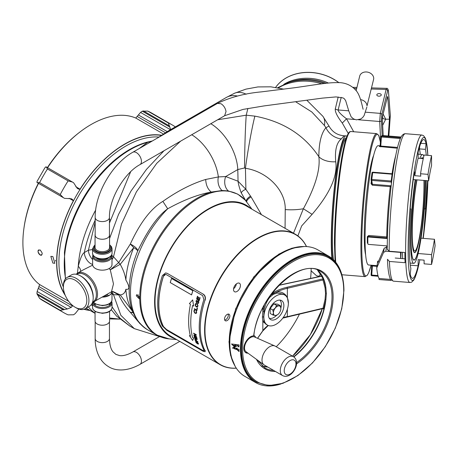 <?xml version="1.0" encoding="UTF-8"?>
<svg xmlns="http://www.w3.org/2000/svg" width="458" height="458" viewBox="0 0 458 458"><rect width="100%" height="100%" fill="white"/><g stroke="black" fill="none" stroke-linecap="round" stroke-linejoin="round"><path stroke-width="0.69" d="M111.288 309.728L116.618 316.112L129.791 326.039L119.807 318.018L112.05 306.843M134.337 328.661L120.82 315.264L113.515 294.723L118.702 294.843C121.897 301.496 125.773 307.318 130.335 312.304L140.205 323.938M111.998 294.065L113.515 294.723A9.034 6.378 110.8 0 0 111.912 292.267M295.971 101.962L311.761 111.935L324.407 125.469L325.924 127.668C321.247 133.267 318.888 142.948 318.854 156.71C304.37 135.013 283.044 121.49 254.871 116.132L246.238 115.187L217.67 119.761M180.647 141.133L156.762 163.311L136.404 191.845L121.513 224.014L113.515 256.766L111.895 255.49M109.577 238.532L118.502 214.487L131.028 191.015L146.468 169.38L163.998 150.745M118.702 262.617L113.515 256.766M261.449 214.688L251.093 196.951L245.894 189.326L238.051 181.225L225.691 176.542L218.363 176.937L205.699 179.462C191.954 183.629 177.675 190.94 162.865 201.383C150.934 208.505 140.091 222.714 130.335 244.011L118.702 262.623L110.286 269.819L109.141 268.531M109.456 223.063L130.662 171.733M245.849 200.827L241.234 192.892C241.939 191.398 243.49 190.207 245.894 189.326L245.436 168.286L244.561 167.96L237.794 169.557A39.148 22.602 -120 0 0 210.835 123.706M244.561 167.96A39.148 1.374 -88.6 0 1 246.238 115.187L247.887 108.42M285.071 228.319L285.231 209.575C285.889 190.608 267.564 171.613 245.436 168.286A39.148 2.267 -80.4 0 1 254.871 116.132M306.975 100.371L322.901 116.309L329.033 126.127L325.924 127.668A18.068 16.465 -134.6 0 0 341.307 138.894C336.584 142.656 334.724 150.281 335.737 161.771A18.068 11.084 177.8 0 1 318.854 156.71C320.457 169.529 315.299 186.875 303.373 208.756L293.486 233.179M311.114 270.804L316.53 275.773L318.842 276.271L320.852 273.787M172.666 129.242A39.148 22.602 60 0 0 168.641 130.765L226.344 97.451L234.456 93.277A39.148 19.791 65.5 0 1 246.198 94.216M322.901 116.309A39.148 18.36 143.8 0 1 324.407 125.469M329.033 126.127C332.365 132.013 337.386 135.225 344.095 135.78L341.307 138.894M335.737 161.771C337.729 176.124 329.84 193.648 312.087 214.35L301.656 225.937L297.889 235.916M346.878 136.421A67.005 7.614 94.6 0 0 345.985 135.871A67.005 7.614 94.6 0 0 334.838 183.24A67.005 7.614 94.6 0 0 331.918 258.369M285.231 209.575A39.148 20.913 0.5 0 0 303.373 208.756L312.087 214.35M348.263 133.478L342.275 123.047C337.237 116.452 334.907 111.729 335.296 108.889L338.199 96.97M275.619 87.386A42.159 34.087 13.7 0 1 338.977 82.721M377.466 93.982A2.227 1.288 0 0 0 376.814 94.892A2.227 1.288 0 0 0 378.194 96.083A2.227 1.288 0 0 0 380.621 95.802A2.227 1.288 0 0 0 381.274 94.892A2.227 1.288 0 0 0 379.894 93.707A2.227 1.288 0 0 0 377.466 93.982M383.123 113.99L385.71 119.212L389.437 119.172L390.302 115.628L388.481 91.646A1.506 0.927 -4.3 0 0 388.493 91.474C388.166 89.07 387.537 88.028 386.592 88.348L386.14 89.442L371.129 88.989M353.69 131.744L346.54 118.811C340.901 114.54 338.101 111.592 338.141 109.966L341.21 97.348M388.481 91.646C388.298 89.774 388.012 89.47 387.628 90.73A1.506 1.219 -166.3 0 0 386.14 89.442L380.312 113.384L379.693 121.502L358.477 119.778M354.755 119.481L346.54 118.811L342.275 123.047M387.628 90.73L381.8 114.672L381.394 120.763L382.172 135.557M388.241 135.986L389.437 119.172L387.794 97.754L387.073 97.76M383.203 135.579L382.384 119.973L382.653 115.914L387.491 96.609M387.216 97.165C387.474 96.249 387.663 96.443 387.794 97.754M382.676 117.225C382.642 118.422 383.655 119.08 385.71 119.212L382.665 125.309M390.319 115.542L388.865 136.037L390.279 115.307M92.579 249.564L88.428 250.2L95.172 222.21M110.538 220.098A9.034 2.09 20.3 0 0 109.456 219.428M92.631 259.56A9.034 5.215 -120 0 1 88.428 250.2L84.335 252.564C82.354 253.623 80.333 258.209 78.261 266.31L77.385 273.249M139.272 148.524L147.653 142.301L151.999 141.173M109.577 318.917L119.967 319.129L109.577 318.024M65.362 278.956L64.423 252.639A92.854 53.609 -60 0 1 120.517 155.48A92.854 53.609 -60 0 1 146.766 142.295A1.494 1.059 75.3 0 1 146.995 142.192A1.494 1.059 75.3 0 1 147.653 142.301A93.358 53.901 -60 0 0 65.62 278.659M92.459 302.526L111.46 291.826L113.475 283.886L110.286 269.819L120.214 264.318L118.708 262.629M92.676 265.13L83.15 269.922M95.172 220.241A90.346 52.16 120 0 0 84.335 252.564A9.034 5.215 -120 0 0 92.631 264.392M95.659 210.05A93.358 53.901 120 0 0 78.261 266.31A9.034 6.131 -159.6 0 1 80.619 271.382M125.864 280.015C125.171 274.989 123.294 269.762 120.219 264.329L133.73 247.646A12.045 2.238 -157.7 0 1 137.669 251.07C137.755 249.02 135.31 246.667 130.335 244.011L133.73 247.646A75.289 43.47 120 0 0 125.864 280.015C129.837 286.874 129.837 289.954 125.864 289.256C125.171 292.719 123.294 294.603 120.219 294.912L118.708 294.843L112.365 291.454M132.637 311.457L120.225 294.918L112.685 291.391M76.589 274.331A16.041 9.263 60 0 1 85.005 274.874A16.041 9.263 60 0 1 95.596 289.382A16.041 9.263 60 0 1 92.613 302.085M382.373 118.49L382.619 117.912M382.659 117.614L382.361 119.011M382.522 118.485L382.527 116.613M132.969 312.304L130.335 312.304A12.045 8.536 148.7 0 1 133.186 312.837M162.865 201.383L167.714 208.779C157.895 215.758 147.877 229.853 137.669 251.07A79.663 45.995 120 0 0 130.845 273.684C126.082 300.293 131.583 318.94 147.333 329.623A81.312 46.945 -60 0 1 167.714 208.779C183.515 200.026 198.033 194.45 211.27 192.062L222.101 190.511L228.313 190.934L237.702 194.1L245.248 200.135L246.593 201.738M136.272 295.742L136.787 294.626L139.701 297.717L139.209 298.816L136.272 295.742M251.934 209.191L245.253 200.14M251.093 196.951A4.528 1.706 -36.7 0 0 246.81 202.024L246.341 201.428L246.81 202.024A81.135 46.842 120 0 0 182.33 210.256A81.135 46.842 120 0 0 140.595 298.089A81.135 46.842 120 0 0 169.105 338.88L156.584 334.964A81.312 46.945 -60 0 1 147.23 260.665A81.312 46.945 -60 0 1 211.27 192.062C207.829 189.309 205.968 185.106 205.699 179.462M250.6 208.419A75.873 43.802 120 0 0 190.843 222.376A75.873 43.802 120 0 0 154.609 301.885A75.873 43.802 120 0 0 175.311 338.823M241.234 192.892C239.357 187.74 238.297 183.847 238.051 181.225L237.794 169.557L225.691 176.542A12.045 9.406 -80.1 0 0 228.313 190.934M250.434 196.116C247.331 198.211 245.969 199.986 246.341 201.428M91.228 288.128A9.755 5.633 -120 0 0 87.982 282.506M229.842 315.951A3.767 2.175 120 0 0 229.063 314.228A3.767 2.175 120 0 0 226.16 315.236A3.767 2.175 120 0 0 224.517 319.02A3.767 2.175 120 0 0 225.296 320.749A3.767 2.175 120 0 0 228.199 319.736A3.767 2.175 120 0 0 229.842 315.951M236.271 368.129A75.066 43.338 -60 0 1 204.978 330.304A75.066 43.338 -60 0 1 246.919 246.164A75.066 43.338 -60 0 1 306.459 246.564M311.137 268.829A75.066 43.338 -60 0 1 311.137 269.012A75.066 43.338 -60 0 1 310.547 278.43M299.503 314.022A75.066 43.338 -60 0 1 276.237 346.746M258.392 360.755A75.066 43.338 -60 0 1 257.894 361.041M236.975 291.483A4.895 2.828 120 0 0 240.169 287.172A4.895 2.828 120 0 0 239.419 283.25A4.895 2.828 120 0 0 236.975 283.491A4.895 2.828 120 0 0 233.78 287.807A4.895 2.828 120 0 0 234.53 291.729A4.895 2.828 120 0 0 236.975 291.483M236.311 368.186A75.289 43.47 -60 0 1 220.195 364.734A75.289 43.47 -60 0 1 204.6 330.27A75.289 43.47 -60 0 1 237.467 254.505A75.289 43.47 -60 0 1 295.479 234.33A75.289 43.47 -60 0 1 306.528 246.57M220.195 364.734L170.616 336.109A75.289 43.47 -60 0 1 155.022 301.645A75.289 43.47 -60 0 1 187.889 225.88A75.289 43.47 -60 0 1 245.906 205.711L295.479 234.33M228.055 314.079A3.578 2.067 -60 0 1 225.788 319.604A3.578 2.067 -60 0 1 224.666 319.953M76.154 307.839L75.089 307.221A16.562 9.561 -120 0 0 86.802 300.459A16.562 9.561 -120 0 0 75.089 280.176A16.562 9.561 -120 0 0 63.381 286.937A16.562 9.561 -120 0 0 75.089 307.221L76.154 307.839A18.068 10.431 -120 0 0 85.188 308.732L89.459 306.27A18.068 10.431 -120 0 0 93.197 297.998L93.197 296.778A16.574 9.572 -120 0 0 81.478 276.477L80.425 275.865L81.478 276.477M93.197 297.998A18.068 10.431 -120 0 0 80.425 275.865A18.068 10.431 -120 0 0 71.391 274.972L67.12 277.434A18.068 10.431 -120 0 0 63.381 285.706L63.381 286.937M85.188 308.732A18.068 10.431 -120 0 0 87.959 294.254A18.068 10.431 -120 0 0 76.154 278.332A18.068 10.431 -120 0 0 67.12 277.434M55.47 260.247L55.47 261.129M279.798 300.087A10.574 6.109 -60 0 1 281.384 304.496A10.574 6.109 -60 0 1 280.846 308.028M276.638 315.281A10.574 6.109 -60 0 1 269.298 318.276M280.869 308.532L280.296 305.715L279.008 305.881A5.273 3.04 120 0 0 275.281 308.034A5.273 3.04 120 0 0 273.415 312.831A5.273 3.04 120 0 0 275.281 315.482A5.273 3.04 120 0 0 277.142 314.984A5.273 3.04 120 0 0 279.008 313.335A5.273 3.04 120 0 0 280.869 308.532A5.273 3.04 120 0 0 279.008 305.881L276.569 305.383L275.281 308.034L272.842 310.014L273.415 312.831L272.842 314.984L275.281 315.482L277.142 314.984M272.842 314.984L270.18 313.449L270.18 308.48L272.842 310.014M270.18 308.48L273.907 303.843L276.569 305.383M273.907 303.843L277.634 304.175L280.296 305.715M138.436 295.049L137.824 295.404L138.202 294.86M139.696 297.654L138.436 296.99L137.824 295.404M139.409 296.429L138.436 296.99M253.623 335.594L253.663 335.863A9.481 5.473 120 0 0 243.862 348.389A9.481 5.473 120 0 0 245.826 352.729A9.481 5.473 120 0 0 247.967 353.152M323.697 308.927L325.896 299.532L326.354 293.607L325.896 287.893L323.84 279.592M323.48 278.704A0.773 0.63 2.9 0 1 322.936 278.876L322.993 279.975A0.773 0.492 161.4 0 1 324.012 280.141L317.423 269.962M324.018 308.726A0.773 0.366 16.2 0 0 322.993 308.223L325.065 299.349L325.524 293.509L325.065 287.876L322.993 279.975L287.366 288.294L287.074 287.252L322.936 278.876L322.999 277.588M267.449 325.117A17.347 10.013 120 0 0 280.817 320.468A17.347 10.013 120 0 0 288.385 303.013A17.347 10.013 120 0 0 284.796 295.067A17.347 10.013 120 0 0 271.428 299.715A17.347 10.013 120 0 0 263.854 317.171A17.347 10.013 120 0 0 267.449 325.117L265.863 324.201L264.06 321.253L263.659 317.056L264.06 311.658C264.718 305.978 266.671 301.158 269.922 297.196L273.352 294.328L277.21 292.988A0.773 0.521 81.1 0 1 276.878 291.952C281.452 291.477 284.95 293.292 287.366 297.408L288.385 303.396M267.317 325.037L262.835 321.596L262.4 317.205L262.835 311.572L264.438 304.742M270.455 295.341L272.888 293.767L272.43 293.206A39.497 22.803 180 0 1 287.074 287.252M269.922 297.196A0.773 0.326 42.9 0 1 269.413 296.807M287.166 297.551A0.773 0.498 153.6 0 1 287.366 297.408L287.366 288.294A38.73 22.356 180 0 0 276.878 291.952L272.888 293.767L273.352 294.328M277.21 292.988L283.21 294.156L284.796 295.067M287.074 316.759L322.993 308.223L322.838 308.497L323.686 309.173L323.737 308.434M283.874 305.618A10.963 6.326 -60 0 1 279.088 316.65A10.963 6.326 -60 0 1 270.644 319.587A10.963 6.326 -60 0 1 268.371 314.566A10.963 6.326 -60 0 1 273.157 303.534A10.963 6.326 -60 0 1 281.601 300.597A10.963 6.326 -60 0 1 283.874 305.618M255.49 337.094L255.49 337.391M247.062 352.488A9.481 5.473 -60 0 1 245.305 352.351M253.898 335.514A9.481 5.473 -60 0 1 254.201 335.668A9.481 5.473 -60 0 1 255.49 337.014M274.823 345.956A10.9 6.292 -60 0 0 269.716 346.672A10.9 6.292 120 0 0 262.686 355.969A10.9 6.292 120 0 0 263.94 364.803L246.043 351.744A8.542 4.929 120 0 1 245.064 344.828A8.542 4.929 120 0 1 250.566 337.54A8.542 4.929 -60 0 1 254.568 336.979L274.823 345.956A10.9 6.292 -60 0 1 275.166 346.128L293.435 356.679A10.9 6.292 120 0 0 287.985 357.217A10.9 6.292 120 0 0 280.863 366.824A10.9 6.292 120 0 0 282.534 375.56L282.534 375.56C284.699 376.699 287.017 376.568 289.49 375.171C295.49 371.627 299.853 361.019 293.435 356.679M263.94 364.803A10.9 6.292 120 0 0 264.266 365.015L282.534 375.56M165.693 272.945L167.187 273.34L203.381 294.236C205.184 295.462 205.785 297.454 205.184 300.202L204.944 300.196A75.673 43.693 120 0 0 204.938 350.605L205.184 350.318L205.121 351.773L204.938 350.605M166.947 273.334L165.573 272.939L162.35 275.619A75.673 43.693 -60 0 0 162.35 326.016L166.947 330.395L203.129 351.286L205.121 351.773M204.944 300.196C205.545 297.448 204.944 295.456 203.14 294.231M166.454 274.714C165.098 274.13 164.084 274.634 163.414 276.237A75.673 43.693 120 0 0 163.414 326.634L166.454 329.565L202.654 350.467C203.913 351.126 204.32 350.965 203.873 349.992A75.673 43.693 -60 0 1 203.873 299.595L202.654 295.616L166.454 274.714M204.016 350.736L202.711 350.393L166.512 329.491L163.477 326.56A75.576 43.636 -60 0 1 163.477 276.237L165.573 274.451M189.394 303.637L190.459 304.249A75.576 43.636 120 0 0 190.459 336.218L189.394 335.605L192.669 340.471L193.654 338.061L192.589 337.449A75.576 43.636 -60 0 1 192.589 305.48L193.654 306.099L192.669 299.898L189.394 303.637M196.287 341.41L195.681 341.359L195.675 341.742A75.576 43.636 120 0 0 195.824 342.166L197.043 343.534L198.337 344.158L198.48 343.7A75.576 43.636 -60 0 1 198.331 343.277L196.287 341.41M194.839 338.903L194.862 339.143A75.576 43.636 120 0 0 195.245 340.454L197.908 341.989A75.576 43.636 -60 0 1 197.804 341.662L196.619 340.981A75.576 43.636 -60 0 1 196.327 339.996L195.514 338.914L194.839 338.903M194.427 336.143L194.083 335.949A75.576 43.636 120 0 0 194.553 337.981L197.209 339.515A75.576 43.636 -60 0 1 196.745 337.483L196.402 337.288A75.576 43.636 120 0 0 196.785 338.983L195.881 338.462A75.576 43.636 -60 0 1 195.549 336.991L195.205 336.796A75.576 43.636 120 0 0 195.543 338.267L194.805 337.844A75.576 43.636 -60 0 1 194.427 336.143M193.642 333.516L195.904 334.821L193.894 334.97A75.576 43.636 120 0 0 193.992 335.491L196.648 337.025A75.576 43.636 -60 0 1 196.585 336.682L194.266 335.342L196.327 335.227A75.576 43.636 -60 0 1 196.247 334.701L193.591 333.166A75.576 43.636 120 0 0 193.642 333.516M194.123 310.352L194.009 310.673A75.576 43.636 120 0 0 193.911 311.308L194.65 312.951L196.035 313.524L196.568 312.843A75.576 43.636 -60 0 1 196.665 312.207L196.156 310.827A75.576 43.636 120 0 0 196.081 311.251L196.327 312.012A75.576 43.636 120 0 0 196.224 312.648L195.795 313.083L194.707 312.533L194.249 311.503A75.576 43.636 -60 0 1 194.347 310.873L194.782 310.501A75.576 43.636 -60 0 1 194.85 310.077L194.123 310.352M197.095 307.862A75.576 43.636 120 0 0 196.671 310.026L194.352 308.686A75.576 43.636 120 0 0 194.272 309.116L196.934 310.65A75.576 43.636 -60 0 1 197.432 308.062L197.095 307.862M195.429 303.849L195.285 304.181A75.576 43.636 120 0 0 195.154 304.77L195.337 305.955L196.648 306.957L197.203 307.032L197.81 306.305A75.576 43.636 -60 0 1 197.948 305.715L197.324 304.009L196.173 303.431L195.429 303.849M196.362 301.398A75.576 43.636 -60 0 1 196.482 300.94L196.888 300.654A75.576 43.636 -60 0 1 197.014 300.196L196.127 300.82A75.576 43.636 120 0 0 196.024 301.198L196.396 302.538L196.866 302.721L197.495 302.051A75.576 43.636 -60 0 1 197.616 301.599L198.308 301.209L198.463 302.085A75.576 43.636 120 0 0 198.303 302.686L197.753 303.064A75.576 43.636 120 0 0 197.638 303.511L198.222 303.505L198.64 302.887A75.576 43.636 -60 0 1 198.801 302.28L198.675 301.066L198.211 300.62L197.278 301.398A75.576 43.636 120 0 0 197.158 301.851L196.568 302.12L196.362 301.398M197.799 296.412L197.461 296.217A75.576 43.636 120 0 0 196.625 299L199.287 300.534A75.576 43.636 -60 0 1 200.117 297.752L199.78 297.557A75.576 43.636 120 0 0 199.075 299.875L198.171 299.355A75.576 43.636 -60 0 1 198.778 297.345L198.434 297.15A75.576 43.636 120 0 0 197.833 299.16L197.1 298.736A75.576 43.636 -60 0 1 197.799 296.412M191.547 294.849L191.599 294.883A75.576 43.636 -60 0 1 192.898 290.767L171.601 278.47A75.576 43.636 120 0 0 171.595 278.498M191.536 294.878L170.239 282.586A75.673 43.693 -60 0 1 171.544 278.47L192.835 290.761A75.673 43.693 120 0 0 191.536 294.878M196.396 341.731L197.993 343.082A75.576 43.636 120 0 0 198.142 343.506L197.976 343.786L196.923 343.219L196.161 342.366A75.576 43.636 -60 0 1 196.013 341.943L196.396 341.731M196.276 340.781L195.429 340.294A75.576 43.636 -60 0 1 195.125 339.252L195.972 339.744A75.576 43.636 120 0 0 196.276 340.781M195.686 305.824L195.492 304.965A75.576 43.636 -60 0 1 195.629 304.381L196.368 303.963L197.421 304.662L197.604 305.52A75.576 43.636 120 0 0 197.472 306.11L196.986 306.574L195.686 305.824M92.951 254.837L92.631 256.365A9.687 5.593 0 0 0 95.464 260.316A9.687 5.593 0 0 0 106.021 261.529A9.687 5.593 0 0 0 111.998 256.365L111.998 264.564A9.687 5.593 180 0 1 106.021 269.733A9.687 5.593 180 0 1 95.464 268.52M95.373 268.462A9.687 5.593 180 0 1 92.631 264.564L92.631 256.365M93.38 255.581A8.937 5.158 0 0 0 95.991 259.4A8.937 5.158 0 0 0 105.872 260.488A8.937 5.158 0 0 0 111.248 255.581M95.172 234.296A7.265 4.196 0 0 0 95.052 235.057A7.265 4.196 0 0 0 97.176 238.023A7.265 4.196 0 0 0 105.094 238.933A7.265 4.196 0 0 0 109.577 235.057A7.265 4.196 0 0 0 109.456 234.296M97.262 258.77A7.145 4.122 180 0 1 95.928 257.699A7.145 4.122 180 0 0 97.262 258.77A7.145 4.122 180 0 0 108.701 257.699A7.145 4.122 180 0 1 97.262 258.77M102.306 297.11A9.687 5.593 0 0 0 111.998 291.569L111.998 299.727A9.687 5.593 180 0 1 106.021 304.891A9.687 5.593 180 0 1 95.464 303.677A9.687 5.593 180 0 1 93.569 302.125M102.426 297.042A9.566 5.525 0 0 0 111.878 291.62M93.329 302.234A8.988 5.187 0 0 0 95.962 305.95A8.988 5.187 0 0 0 105.993 307.015A8.988 5.187 0 0 0 111.283 301.982M109.577 311.377L109.577 321.029A7.265 4.196 180 0 1 105.094 324.905A7.265 4.196 180 0 1 97.176 323.995A7.265 4.196 180 0 1 95.052 321.029L95.052 311.377M342.544 277.496A73.022 42.159 120 0 0 328.604 256.074L317.955 249.925A73.022 42.159 120 0 0 281.447 253.543A73.022 42.159 120 0 0 233.74 317.892A73.022 42.159 120 0 0 244.933 376.407L255.581 382.55A73.022 42.159 120 0 0 281.103 383.913M251.328 378.234A72.278 41.73 -60 0 1 251.024 378.148M328.604 256.074A73.022 42.159 120 0 0 292.095 259.686A73.022 42.159 120 0 0 244.389 324.041A73.022 42.159 120 0 0 255.581 382.55M231.525 343.969L234.25 346.746L234.639 346.162L233.735 345.24L235.126 345.406L235.984 344.536L231.525 343.969M236.929 349.603L239.059 351.561A73.022 42.159 -60 0 1 238.984 349.277L236.259 348.985L237.324 348.103L234.124 348.71L236.929 349.603M232.395 348.034L233.03 348.16L235.395 347.147L237.061 345.647L238.984 347.009A73.022 42.159 -60 0 1 239.053 344.897L236.597 344.605L234.742 346.729L232.395 348.034M328.489 256.869A72.278 41.73 120 0 0 292.095 260.299A72.278 41.73 120 0 0 244.807 324.224A72.278 41.73 120 0 0 256.217 382.052M233.82 347.702A7.305 4.219 -120 0 0 234.822 346.683A13.803 7.969 60 0 1 236.603 344.605M238.99 346.832A1.929 1.116 -120 0 0 237.13 345.607A20.1 11.605 -120 0 0 237.078 345.641M234.645 347.874A6.922 3.996 60 0 1 233.03 348.16M239.047 351.366A4.706 2.719 -120 0 0 237.049 349.534A10.5 6.063 -120 0 0 234.765 348.721M236.849 348.796A3.24 1.872 60 0 1 236.391 348.904A7.156 4.133 -120 0 0 236.494 348.95M234.353 346.597L231.828 344.01M235.212 345.298L234.032 345.275M356.169 90.615L359.696 76.131A7.145 5.777 13.7 0 1 367.322 72.072A7.145 5.777 13.7 0 1 373.711 78.392A7.145 5.777 13.7 0 1 373.573 79.509L367.001 105.941A7.145 5.777 -166.3 0 0 360.589 99.615M104.04 296.108A7.145 4.122 180 0 1 106.061 296.601M423.948 180.429A42.159 4.792 -85.4 0 1 423.999 184.849A42.159 4.792 -85.4 0 1 420.816 228.531A42.159 4.792 -85.4 0 1 414.719 250.978A42.159 4.792 -85.4 0 1 412.263 233.059A42.159 4.792 -85.4 0 1 416.992 179.868M424.177 180.452A43.665 4.964 -85.4 0 1 424.211 183.99A43.665 4.964 -85.4 0 1 415.669 251.66A43.665 4.964 -85.4 0 1 412.057 233.918A43.665 4.964 -85.4 0 1 416.763 179.845M428.642 180.813L428.001 174.361L420.547 173.754A66.628 7.568 94.6 0 1 424.097 155.039L431.55 155.64L431.55 165.475A54.582 6.2 94.6 0 0 428.642 180.813L415.223 179.725A54.582 6.2 94.6 0 0 410.586 234.902A54.582 6.2 94.6 0 0 413.717 263.356A54.582 6.2 94.6 0 0 418.131 253.52L431.55 254.608L431.55 264.443L424.097 263.837L424.097 260.15L418.131 259.669L418.131 265.812A69.639 7.912 -85.4 0 1 412.498 278.367A69.639 7.912 -85.4 0 1 410.191 274.182L410.878 268.543A63.616 7.231 94.6 0 1 410.878 208.957L410.191 208.957A69.639 7.912 -85.4 0 1 414.421 171.658L414.822 175.689A62.111 7.059 94.6 0 1 418.131 158.239L418.131 152.096A69.639 7.912 -85.4 0 1 423.765 139.541A69.639 7.912 -85.4 0 1 426.072 143.726L420.81 143.302M424.36 208.871L426.072 208.951A69.639 7.912 -85.4 0 1 422.969 238.343M425.385 208.951A63.616 7.231 94.6 0 0 426.89 180.67M426.284 155.216A63.616 7.231 94.6 0 0 425.385 149.371L426.072 143.726M387.273 249.284L389.185 251.23L404.861 252.501A73.973 8.404 94.6 0 0 405.084 262.72L389.409 261.449L387.479 259.285M402.502 252.306A69.639 7.912 94.6 0 0 402.662 258.638L404.952 258.822M402.662 258.638L395.208 258.031M418.131 265.812L410.276 265.176M420.547 173.754L420.788 176.175L414.822 175.689M415.223 179.725L413.293 179.565M421.171 158.485A51.388 5.839 -85.4 0 1 423.266 158.657L418.131 158.239M418.131 253.52A54.582 6.2 94.6 0 0 421.039 238.183A54.582 6.2 94.6 0 0 425.711 180.572M423.839 156.104A54.582 6.2 94.6 0 0 422.545 154.552A54.582 6.2 94.6 0 0 419.889 158.382M423.14 158.645A51.199 5.817 94.6 0 0 421.297 158.497M415.681 179.759A51.199 5.817 94.6 0 0 411.009 238.223A51.199 5.817 94.6 0 0 418.057 251.053A51.199 5.817 94.6 0 0 425.253 180.538M421.039 238.183L434.459 239.276L435.1 245.728A66.628 7.568 94.6 0 1 431.55 264.443M431.55 254.608A54.582 6.2 94.6 0 0 434.459 239.276M431.55 155.64A66.628 7.568 94.6 0 0 428.001 174.361M410.196 208.9L410.878 208.957M419.734 146.291L419.419 148.884L425.385 149.371M420.284 154.369A63.616 7.231 94.6 0 0 419.419 148.884M387.416 237.044L386.741 236.923L386.632 237.914L387.388 238.108M391.172 185.667L390.29 185.725L390.262 186.664L391.058 186.669M367.969 236.998A0.756 0.395 0.6 0 0 367.322 236.626L368.827 235.469L386.741 236.923A59.855 6.801 94.6 0 1 390.262 186.664L372.348 185.209L371.032 183.698L371.701 183.561M397.326 148.22L379.344 146.508A0.756 0.739 -140 0 0 379.968 146.251L379.968 146.251A0.756 0.739 -140 0 0 380.134 145.862M377.054 265.674L368.558 264.987A59.855 6.801 -85.4 0 1 365.066 239.545A59.855 6.801 -85.4 0 1 369.583 177.532A59.855 6.801 -85.4 0 1 378.239 145.661L380.129 145.844L380.764 136.862A0.756 0.744 54.2 0 1 381.56 136.175L381.417 136.988L380.758 136.873L380.134 145.827L380.781 146.062L381.417 136.988L400.349 138.528M367.322 236.626A59.855 6.801 94.6 0 0 367.305 239.729A59.855 6.801 94.6 0 0 367.322 242.7A0.756 0.469 179.4 0 1 367.843 242.895M367.843 243.604L367.322 242.7M387.382 238.544L368.587 237.021A0.756 0.607 13.7 0 0 367.843 237.576L367.843 243.725A0.756 0.607 -166.3 0 0 368.587 244.4L387.262 245.912M368.587 237.021L368.724 236.46L367.854 237.456M372.36 265.296L372.383 265.978L371.719 265.961A0.756 0.75 -102.2 0 0 371.255 265.205M377.959 275.556L371.741 275.052L371.781 275.733A0.756 0.744 54.2 0 1 371.089 274.943L371.741 275.052L372.383 265.978L376.957 266.344M382.487 135.522L382.47 135.522A0.756 0.744 -125.8 0 0 381.978 135.66L381.978 135.66A0.756 0.756 0 0 1 382.476 135.516L401.065 137.028L382.47 135.522L381.56 136.175L400.71 137.732M372.835 172.26L372.692 172.626A0.756 0.309 -172.4 0 0 371.993 172.843L371.089 179.645A0.756 0.756 0 0 0 371.095 179.868L371.724 183.681L372.383 184.271L371.741 180.423A0.756 0.681 170.6 0 1 371.095 179.868L371.095 179.868A0.756 0.681 170.6 0 1 371.089 179.685A0.756 0.309 7.6 0 1 371.089 179.645A0.756 0.309 7.6 0 1 371.781 179.427L371.741 180.423L391.126 181.998A0.756 0.681 170.6 0 1 391.59 182.198M391.745 180.916A0.756 0.309 7.6 0 1 391.166 181.002L391.407 183.687M392.643 174.12A0.756 0.309 7.6 0 1 392.077 174.195L391.166 181.002L371.781 179.427L372.692 172.626L392.077 174.195L392.185 173.765L372.801 172.191A0.756 0.756 0 0 0 371.993 172.843L371.993 172.843A0.756 0.309 -172.4 0 0 371.999 172.884L371.1 179.605M416.734 179.845A43.859 4.986 -85.4 0 0 412.028 234.032A43.859 4.986 94.6 0 0 415.664 251.848A43.859 4.986 94.6 0 0 424.234 183.876A43.859 4.986 -85.4 0 0 424.205 180.452M425.282 180.538A51.388 5.839 -85.4 0 1 418.051 251.247A51.388 5.839 -85.4 0 1 410.981 238.332A51.388 5.839 -85.4 0 1 415.658 179.759M401.116 252.198L400.819 258.484M400.71 258.478A78.513 8.92 -85.4 0 1 400.578 252.41L400.613 252.158M400.578 252.41L385.808 251.213L383.581 252.392L384.193 248.219L386.409 247.108L387.256 247.177M390.766 279.432L379.052 278.481A78.513 8.92 -85.4 0 1 376.716 267.999L383.581 252.392M390.823 279.517L390.829 280.485L379.047 279.529L379.052 278.481M390.829 280.485L390.989 279.735M384.193 248.219L377.953 262.577L377.707 261.22A8.089 0.922 -85.4 0 1 377.833 261.157L378.623 261.226M377.707 261.22L376.716 267.999M373.717 155.176A52.916 6.011 94.6 0 0 364.27 235.435A52.916 6.011 94.6 0 0 365.627 254.866M83.934 309.282A96.369 55.641 120 0 0 90.054 310.467M78.85 309.064L75.284 313.535L73.561 314.783L68.11 314.852A108.414 62.591 -60 0 1 64.028 312.825L43.378 300.9A108.414 62.591 120 0 1 39.583 298.381L60.233 310.306L67.378 308.967L71.208 307.41L72.765 305.612M172.443 125.045L151.793 113.12A108.414 62.591 120 0 0 147.711 111.094L168.361 123.019A108.414 62.591 120 0 1 172.443 125.045L172.443 125.045A108.414 62.591 -60 0 1 175.334 126.9M89.585 310.192A96.14 55.504 -60 0 1 84.306 309.15M86.94 308.663A94.646 54.645 -60 0 1 85.823 308.366M158.88 137.045A94.646 54.645 120 0 0 82.177 189.978A94.646 54.645 120 0 0 63.381 287.137M147.711 111.094L142.261 111.168L140.537 112.416L135.774 118.049L163.38 133.988M170.777 129.872L168.361 123.019M135.774 118.049A96.369 55.641 120 0 0 47.58 167.708M75.81 186.738L80.047 189.183A96.369 55.641 120 0 1 161.502 135.23M47.46 168.973L68.11 180.899L72.433 182.055L46.269 166.952L47.46 168.973A108.414 62.591 120 0 0 39.583 182.616L37.235 182.599L36.915 182.416L37.138 181.248L44.913 167.754L45.949 166.769L73.566 182.713L77.23 188.307L78.524 189.051L80.047 189.183M68.11 180.899A108.414 62.591 120 0 0 60.233 194.541L39.583 182.616M37.235 182.599L63.399 197.707L60.233 194.541M69.141 198.291L73.377 200.736L72.501 199.488L71.208 198.738L64.526 198.36L36.915 182.416L63.399 197.707M71.202 198.732L72.501 199.488L71.202 198.732M38.546 183.36A96.369 55.641 120 0 0 39.634 284.567L68.706 301.347M73.377 200.736A96.369 55.641 120 0 0 65.276 295.41M52.865 263.075L54.84 263.293L52.865 256.543L50.838 256.365L52.865 263.075M41.684 255.112A3.011 1.74 60 0 1 40.167 254.969C42.875 254.934 42.875 253.297 40.167 250.051C37.384 250.125 37.384 251.763 40.167 254.969A3.011 1.74 60 0 1 38.197 252.301A3.011 1.74 60 0 1 38.678 249.891M39.634 284.567L37.138 291.506L36.915 293.618L39.583 298.381M60.233 310.306A108.414 62.591 120 0 0 64.028 312.825M79.217 132.568A94.646 54.645 120 0 0 47.392 167.599M38.358 183.252A94.646 54.645 120 0 0 23.93 228.33M161.233 135.413A96.14 55.504 120 0 0 78.53 191.896A96.14 55.504 120 0 0 64.864 294.38M39.886 249.908A3.011 1.74 60 0 1 40.167 250.051L40.167 250.051A3.011 1.74 60 0 1 40.361 250.171M226.344 97.451A39.148 22.602 60 0 1 237.484 96.037M222.101 190.511A12.045 8.776 -88.5 0 1 218.363 176.937A39.148 22.602 -120 0 0 191.725 134.738M278.424 87.873A48.187 38.959 13.7 0 1 308.864 81.295A48.187 38.959 13.7 0 1 321.774 83.814M277.663 87.73L288.443 82.566A47.38 38.306 13.7 0 1 324.321 83.493M326.199 83.282A42.966 34.745 -166.3 0 0 291.448 81.581L288.443 82.566M328.403 83.058A42.159 34.092 -166.3 0 0 283.771 84.375M275.647 87.392A42.159 34.092 13.7 0 1 338.857 82.715M356.668 88.554L354.252 88.48M381.8 114.672A1.506 1.219 -166.3 0 0 380.312 113.384L365.473 112.181M348.761 110.825L338.141 109.966A4.517 3.653 13.7 0 1 335.296 108.889M381.394 120.763A1.506 0.796 177 0 1 379.693 121.502L380.609 138.974M390.319 115.468L388.493 91.474A1.506 0.927 -4.3 0 0 388.453 91.291M88.371 306.9A93.358 53.901 120 0 0 95.052 313.203M91.36 304.559A90.346 52.16 120 0 0 92.579 306.121M113.51 256.766A9.034 4.265 -48.7 0 1 111.998 259.697M94.09 301.856A16.562 9.561 -120 0 0 96.627 288.586A16.562 9.561 -120 0 0 85.806 273.987A16.562 9.561 -120 0 0 77.522 273.168L83.184 269.899M111.809 292.181A9.034 6.378 110.8 0 0 111.397 291.866M125.864 289.256A75.289 43.47 120 0 0 132.305 310.547M346.225 138.224A64.778 7.362 94.6 0 0 336.687 171.029A64.778 7.362 94.6 0 0 331.581 239.7A64.778 7.362 94.6 0 0 332.451 258.822M345.962 139.043A64.023 7.276 94.6 0 0 336.968 175.128A64.023 7.276 94.6 0 0 332.428 239.328A64.023 7.276 94.6 0 0 333.498 259.783M236.357 283.908A4.895 2.828 -60 0 1 233.569 288.746M322.3 308.698L310.381 334.603L292.542 356.164A65.122 37.602 120 0 0 322.306 308.692M343.718 290.733A71.505 41.283 120 0 0 293.16 261.541A71.505 41.283 120 0 0 242.597 349.122A71.505 41.283 120 0 0 293.16 378.314A71.505 41.283 120 0 0 343.718 290.733M253.663 335.863A56.483 32.61 -60 0 1 296.011 272.281A56.483 32.61 -60 0 1 333.098 296.572A56.483 32.61 -60 0 1 296.526 363.938M275.487 371.49A56.483 32.61 -60 0 1 256.48 359.358M328.752 257.018A72.278 41.73 120 0 0 273.054 276.38A72.278 41.73 120 0 0 241.503 349.122A72.278 41.73 120 0 0 256.474 382.207L268.703 385.63L282.93 383.323L297.929 375.543L312.459 362.982L325.295 346.706L335.342 328.123L341.748 308.812L343.947 290.424C343.769 274.285 338.702 263.155 328.752 257.018L328.231 256.72M234.502 365.106A72.278 41.73 -60 0 1 229.223 342.029A72.278 41.73 -60 0 1 302.956 246.541M323.84 309.316A55.939 32.295 -60 0 1 293.641 356.799M271.789 293.544A39.497 22.803 180 0 1 272.43 293.206M322.26 276.088L281.802 284.721A35.369 20.421 0 0 0 278.745 285.466M283.09 317.72A38.73 22.356 0 0 1 287.366 316.547L287.366 309.265M293.876 356.959A55.716 32.169 -60 0 0 325.896 299.532A0.773 0.406 8.7 0 0 325.065 299.349M267.867 367.093A55.716 32.169 -60 0 1 262.033 365.936M317.44 269.968A55.716 32.169 -60 0 1 325.896 287.893A0.773 0.475 -9.4 0 0 325.065 287.876M257.602 338.325L262.749 330.985A0.773 0.584 -145 0 0 262.835 330.705L257.522 338.29M268.079 325.432A38.73 22.356 0 0 0 262.835 330.705L262.835 321.596A0.773 0.63 -13.6 0 1 264.06 321.253M264.06 311.658L262.835 311.572L262.835 307.73M281.802 284.721L278.974 285.237M263.659 317.056A0.773 0.447 -0 0 0 262.4 317.205M257.241 359.914L264.758 367.86A55.716 32.169 120 0 0 273.655 370.436M296.566 362.587A55.716 32.169 120 0 0 329.72 313.461A55.716 32.169 120 0 0 320.468 271.365C300.173 256.846 256.789 298.118 253.864 335.806M326.354 293.607A0.773 0.447 0 0 0 325.524 293.509M290.091 374.112A8.296 4.792 120 0 0 295.96 363.95A8.296 4.792 120 0 0 290.091 360.56A8.296 4.792 120 0 0 284.223 370.722A8.296 4.792 120 0 0 290.091 374.112M95.43 252.667A9.732 5.622 0 0 0 106.038 253.881A9.732 5.622 0 0 0 112.05 248.688L112.05 253.194A9.732 5.622 0 0 1 106.038 258.386A9.732 5.622 0 0 1 95.43 257.167A9.732 5.622 0 0 1 92.579 253.194L92.579 248.688A9.732 5.622 0 0 0 95.43 252.667M95.052 245.024A8.988 5.187 0 0 0 95.962 251.751A8.988 5.187 0 0 0 108.157 252.026A8.988 5.187 0 0 0 109.577 245.024M109.577 246.129A8.009 4.626 180 0 1 106.903 251.871A8.009 4.626 180 0 1 96.649 251.35A8.009 4.626 180 0 1 95.052 246.129M109.577 235.057L109.577 247.469A7.265 4.196 180 0 1 105.094 251.345A7.265 4.196 180 0 1 97.176 250.434A7.265 4.196 180 0 1 95.052 247.469L95.052 235.057M111.128 255.741A8.816 5.09 180 0 1 108.592 259.428M96.037 259.428A8.816 5.09 180 0 1 93.501 255.741M108.809 295.576A9.566 5.525 0 0 0 106.537 294.671M107.556 296.143A8.816 5.09 0 0 0 105.22 295.427M109.582 303.66A9.732 5.622 180 0 1 110.533 304.381M112.05 307.398A9.732 5.622 180 0 1 106.038 312.585A9.732 5.622 180 0 1 95.43 311.371A9.732 5.622 180 0 1 92.579 307.398L92.579 302.893A9.732 5.622 180 0 0 95.43 306.866A9.732 5.622 180 0 0 106.038 308.085A9.732 5.622 180 0 0 112.05 302.893L112.05 307.398C111.832 309.894 110.034 311.669 106.64 312.722L102.352 313.329L95.585 311.709C93.352 310.123 92.35 308.681 92.579 307.398M94.096 304.381A9.732 5.622 180 0 1 95.046 303.66M109.456 304.856A8.988 5.187 180 0 1 109.811 305.142M94.817 305.142A8.988 5.187 180 0 1 95.172 304.856M109.456 217.453A7.145 4.122 180 0 1 105.048 221.266A7.145 4.122 180 0 1 97.262 220.367A7.145 4.122 180 0 1 95.172 217.453C94.823 193.889 112.233 163.735 132.814 152.251A7.145 4.122 -120 0 1 136.387 152.606A7.145 4.122 -120 0 1 141.053 158.903A7.145 4.122 -120 0 1 139.959 164.628C124.17 173.01 108.827 199.591 109.456 217.453L109.456 235.818M217.447 103.388L221.037 103.737C223.739 105.523 225.405 108.128 226.029 111.546L224.609 115.754L139.959 164.628M109.456 321.791L109.456 338.508A7.145 4.122 180 0 1 105.048 342.321A7.145 4.122 180 0 1 97.262 341.428A7.145 4.122 180 0 1 95.172 338.508C95.138 345.882 96.707 352.328 99.873 357.847C102.1 361.631 105.048 364.597 108.723 366.755C114.906 370.751 126.231 372.079 139.959 364.368L179.759 341.387M109.456 338.508C109.605 344.656 110.784 349.093 113.006 351.824L115.863 354.383L119.509 355.58C122.984 356.135 127.416 354.944 132.814 351.996A7.145 4.122 60 0 1 136.387 352.351A7.145 4.122 60 0 1 141.053 358.643A7.145 4.122 60 0 1 139.959 364.368M419.809 259.8A71.729 8.152 -85.4 0 1 408.147 249.965A71.729 8.152 -85.4 0 1 416.952 155.646A71.729 8.152 -85.4 0 1 427.835 155.342M427.904 180.75A71.729 8.152 -85.4 0 1 423.232 238.36M389.409 261.449A73.973 8.404 -85.4 0 0 393.491 281.166L409.933 282.5A73.973 8.404 -85.4 0 1 405.616 251.064A73.973 8.404 -85.4 0 1 411.204 174.429A73.973 8.404 -85.4 0 1 421.892 135.047L423.547 135.66L425.362 138.156L426.278 141.098L427.869 155.342M389.185 251.23A73.973 8.404 -85.4 0 1 389.18 249.73A73.973 8.404 -85.4 0 1 394.762 173.095A73.973 8.404 -85.4 0 1 405.456 133.713L421.892 135.047M395.706 155.611A59.855 6.801 94.6 0 0 392.048 173.754M386.747 245.872A59.855 6.801 94.6 0 0 386.77 247.137M371.032 183.698A59.855 6.801 -85.4 0 1 371.335 181.328M379.344 146.508A59.855 6.801 -85.4 0 1 380.123 145.896M368.827 235.469L368.724 236.46L386.632 237.914M371.089 274.926L371.713 265.961L371.089 274.926M371.083 274.932A0.756 0.756 0 0 0 371.776 275.733L378.148 276.248M397.527 147.424L380.781 146.062L380.65 146.869M390.29 185.725L372.383 184.271L372.348 185.209M392.884 173.382L392.22 173.834M385.808 251.213L386.409 247.108M334.46 243.559A71.001 8.067 -85.4 0 1 339.515 172.179A71.001 8.067 -85.4 0 1 349.511 132.322M335.754 262.274A71.746 8.152 -85.4 0 1 335.096 244.045A71.746 8.152 -85.4 0 1 340.512 169.712A71.746 8.152 -85.4 0 1 350.88 131.515L376.694 133.61A71.746 8.152 94.6 0 0 366.326 171.807A71.746 8.152 94.6 0 0 360.91 246.141A71.746 8.152 94.6 0 0 365.089 276.632L341.88 274.748M380.38 142.278A71.001 8.067 94.6 0 0 369.268 158.623A71.001 8.067 94.6 0 0 361.751 245.774A71.001 8.067 94.6 0 0 371.117 265.193L368.753 272.573L367.43 275.103L365.089 276.632M364.711 248.368A48.187 5.473 94.6 0 0 365.37 251.328M372.892 158.628A48.187 5.473 94.6 0 0 371.764 161.445M143.388 110.882L169.552 125.984M142.261 111.168L169.872 127.106M140.537 112.416L170.479 129.7M138.591 115.061L167.227 131.595M137.297 116.492L165.39 132.711M39.05 286.662L72.501 305.978M38.455 288.5L71.208 307.41M37.138 291.506L67.378 308.967M36.915 293.618L64.532 309.562M37.235 294.746L63.399 309.854M129.791 326.039L134.268 328.621L160.477 336.842M168.641 130.765L157.787 137.835M318.539 276.724L318.842 276.271M234.456 93.277L245.963 89.127L257.911 86.928L270.867 86.825L283.886 89.155M344.095 135.78L345.985 135.871M386.592 88.348L371.535 87.896M356.937 87.455L352.935 87.335M95.052 313.346L86.121 308.194M120.517 155.48C129.419 148.942 138.242 144.516 146.995 142.192L152.382 140.955M112.679 291.391L111.46 291.826M77.522 273.168L76.131 274.245M382.378 118.422L382.625 117.878M147.333 329.623L156.584 334.964M176.645 339.596L169.105 338.88M246.587 201.738L246.318 201.4M255.953 381.909L256.474 382.207M235.154 366.314L230.557 355.288L228.994 341.714L235.635 308.812L253.818 276.861L278.842 254.121L291.941 248.184L304.324 246.507M262.016 365.925L267.764 367.03M322.186 275.945L281.641 284.595M262.749 330.985L268.285 325.512M282.798 318.115L322.81 308.577M253.898 335.491L254.201 335.668M111.998 256.365L111.678 254.837M92.579 253.194C92.35 254.482 93.352 255.919 95.585 257.511C101.149 260.997 112.307 258.501 112.05 253.194M112.05 248.688L111.523 246.742L109.577 244.709M95.052 244.709L92.579 248.688M111.998 299.727C111.786 302.211 109.994 303.98 106.617 305.028L102.352 305.629L95.619 304.02L93.472 302.171M111.678 301.25L112.05 302.893M92.602 302.486L92.579 302.893M363.131 109.262C362.278 106.657 360.526 95.774 356.25 90.724C351.097 84.822 344.387 82.131 336.115 82.646C327.825 82.549 315.573 84.759 294.912 87.696L261.484 91.863C245.179 93.335 230.506 97.176 217.453 103.394L132.814 152.251M95.172 217.453L95.172 235.818M366.858 107.08L364.116 115.542L362.707 117.483L360.629 119.051L356.387 119.841L353.576 118.96L351.149 116.847L348.824 111.088L345.635 100.577L344.25 98.67L342.99 97.903L335.966 96.919L322.415 98.121L263.86 105.947L243.009 109.416L224.712 115.691M109.456 303.74L109.456 305.429M132.814 351.996L159.269 336.722M95.172 303.74L95.172 305.429M95.172 321.791L95.172 338.508M415.022 252.547L415.669 251.66M387.25 249.536C387.233 234.788 388.035 218.409 389.649 200.415C391.407 181.448 393.611 165.601 396.273 152.869C397.55 146.829 398.844 142.203 400.149 139.003C401.569 135.448 403.338 133.684 405.456 133.713M393.491 281.166C390.983 279.93 389.827 278.893 390.021 278.052C388.659 274.64 387.806 268.497 387.462 259.617M427.921 180.755L423.249 238.366M419.837 259.806L417.748 269.247L415.309 277.044L413.843 280.01L411.65 282.168L409.933 282.5M413.717 263.356L410.019 263.058M422.545 154.552L418.131 154.191M371.776 275.733L378.153 276.254M371.14 265.176L371.713 265.961M379.968 146.251L380.129 145.844M380.758 136.873A0.756 0.756 0 0 1 381.067 136.312L381.978 135.66M335.084 261.466L334.449 243.622C334.403 221.111 336.865 189.062 340.437 165.676C342.636 151.255 344.891 141.219 347.221 135.574C349.803 130.467 349.288 132.333 350.88 131.515M380.386 142.169L378.755 135.488L376.694 133.61"/></g></svg>
